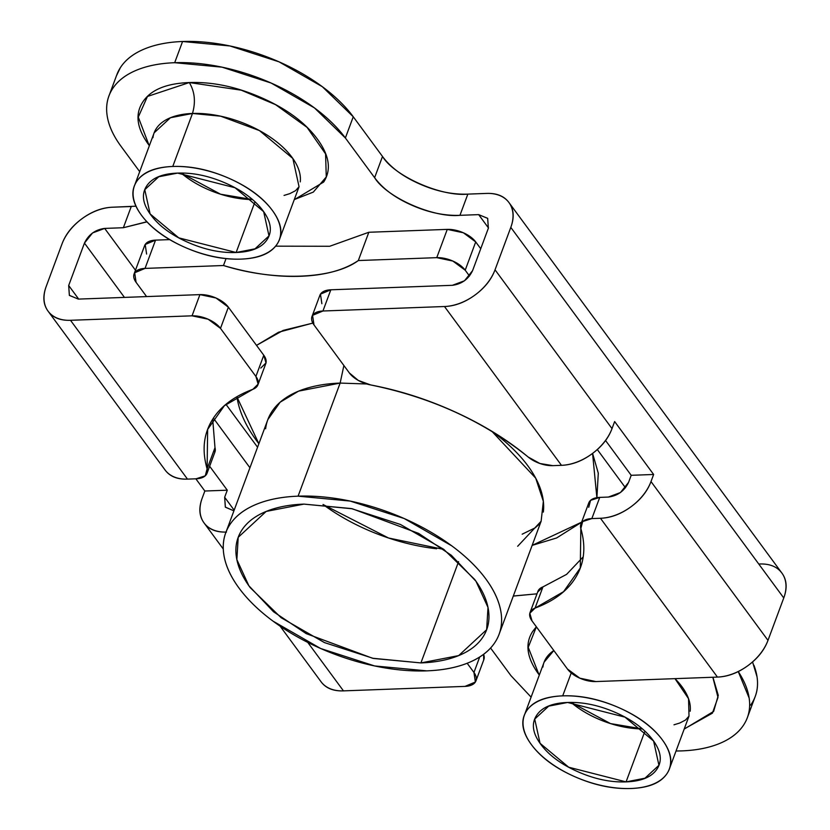 <?xml version="1.0" encoding="UTF-8"?>
<svg xmlns="http://www.w3.org/2000/svg" width="830" height="830" viewBox="0 0 830 830"><rect width="100%" height="100%" fill="white"/><g stroke="black" fill="none" stroke-linecap="round" stroke-linejoin="round"><path stroke-width="1.25" d="M642.026 728.916A66.265 34.528 -159.6 0 1 571.061 702.419L610.507 723.584L642.306 728.927M644.91 731.23L626.069 781.881L568.685 767.211L540.05 743.296L534.717 719.081L548.703 706.143L567.585 702.471C552.095 703.041 541.72 707.409 536.481 715.564C531.231 723.718 532.653 733.284 540.724 744.251C548.806 755.207 561.173 764.368 577.836 771.713C594.508 779.069 610.579 782.451 626.069 781.881C641.559 781.31 651.934 776.953 657.173 768.788C662.423 760.633 661.002 751.077 652.93 740.111C644.848 729.145 632.481 719.994 615.818 712.638C599.146 705.293 583.075 701.9 567.585 702.471L624.969 717.141L653.604 741.055L658.937 765.281L644.952 778.218L626.069 781.881L644.91 731.23M252.092 199.542A66.265 34.528 -159.6 0 1 181.116 173.045L220.562 194.21L252.372 199.542M254.966 201.856L236.135 252.496L178.741 237.837L150.106 213.922L144.773 189.697L158.758 176.759L177.641 173.097C162.151 173.667 151.786 178.025 146.537 186.179C141.297 194.345 142.708 203.9 150.79 214.866C158.862 225.833 171.229 234.983 187.902 242.329C204.564 249.685 220.645 253.067 236.135 252.496C251.625 251.926 261.99 247.568 267.229 239.413C272.479 231.248 271.057 221.693 262.986 210.727C254.903 199.771 242.536 190.61 225.874 183.264C209.212 175.908 193.131 172.526 177.641 173.097L235.035 187.756L263.67 211.671L268.993 235.896L255.007 248.834L236.135 252.496L254.966 201.856M690.176 711.258A77.304 40.276 -159.6 0 0 674.977 678.65L688.547 698.704L689.004 716.114L669.291 769.13M571.216 672.985L562.709 695.862A77.304 40.276 20.4 0 1 637.222 717.421A77.304 40.276 20.4 0 1 670.464 764.274A77.304 40.276 20.4 0 1 630.945 788.5A77.304 40.276 20.4 0 1 556.432 766.941A77.304 40.276 20.4 0 1 523.191 720.087A77.304 40.276 20.4 0 1 562.709 695.862L571.216 672.985M536.336 626.785L532.59 631.578C524.726 643.81 526.853 658.149 538.971 674.593L528.222 647.327L536.377 626.837M542.903 667.071A77.304 40.276 -159.6 0 1 553.838 650.533L544.086 662.216L524.778 714.122M300.242 181.884A77.304 40.276 -159.6 0 0 266.99 135.02A77.304 40.276 -159.6 0 0 192.477 113.461L172.765 166.477A77.304 40.276 20.4 0 1 247.278 188.037A77.304 40.276 20.4 0 1 280.519 234.89A77.304 40.276 20.4 0 1 241.001 259.116A77.304 40.276 20.4 0 1 166.488 237.556A77.304 40.276 20.4 0 1 133.246 190.703A77.304 40.276 20.4 0 1 172.765 166.477L192.477 113.461L170.451 117.736L154.141 132.831L134.834 184.748M294.287 199.574L313.304 192.104L326.273 176.946L325.578 153.892L307.069 127.384L275.55 104.642L241.25 90.18L189.302 82.554C166.073 83.415 150.521 89.962 142.656 102.194C134.782 114.426 136.909 128.764 149.026 145.219L138.278 117.113L147.46 96.446L189.302 82.554C194.77 91.663 195.828 101.966 192.477 113.461C195.828 101.966 194.77 91.663 189.302 82.554C212.542 81.703 236.654 86.787 261.658 97.805C286.651 108.834 305.212 122.57 317.319 139.015C329.437 155.459 331.564 169.797 323.69 182.029L294.235 199.719M321.874 303.718L320.463 294.152L330.828 289.795L452.371 285.312L464.489 280.779L472.592 270.621L488.362 228.219L487.698 218.383L478.661 214.628L459.955 215.323C433.509 218.114 386.573 197.416 374.62 177.682L345.373 137.977L353.258 116.771A132.53 69.046 -159.6 0 0 182.569 41.5L174.684 62.707C159.806 63.256 146.972 65.798 136.203 70.332C125.423 74.866 117.518 81.05 112.475 88.883C107.444 96.716 105.659 105.607 107.132 115.546C108.606 125.486 113.222 135.715 120.973 146.246A132.53 69.046 20.4 0 1 109.093 95.543A132.53 69.046 20.4 0 1 174.684 62.707L182.569 41.5A132.53 69.046 -159.6 0 0 116.978 74.337M116.428 75.821L120.36 67.686C125.403 59.843 133.308 53.66 144.088 49.126C154.857 44.592 167.691 42.05 182.569 41.5L229.952 45.961L279.036 61.835L322.331 86.704L353.258 116.771L382.506 156.476C390.577 167.442 402.944 176.593 419.617 183.949C436.279 191.294 452.35 194.687 467.85 194.116L459.955 215.323C444.465 215.893 428.394 212.501 411.721 205.155C395.059 197.799 382.692 188.649 374.62 177.682L345.373 137.977L314.446 107.9L271.151 83.042L222.067 67.168L174.684 62.707A132.53 69.046 20.4 0 1 345.373 137.977L353.258 116.771L382.506 156.476L374.62 177.682L382.506 156.476C394.468 176.209 441.394 196.907 467.85 194.116L486.546 193.421A44.177 29.507 143.6 0 1 508.977 202.582A44.177 29.507 143.6 0 1 510.803 227.389L783.759 597.953L767.989 640.366C764.357 650.129 757.614 658.595 747.737 665.764C737.87 672.933 727.775 676.709 717.442 677.083L600.464 518.273L717.442 677.083L595.899 681.565A22.088 11.506 20.4 0 1 567.45 669.022L532.04 620.944L567.45 669.022L579.817 678.172L595.899 681.565L717.442 677.083A44.177 29.507 -36.4 0 0 767.989 640.366L651 481.556L653.635 474.48L614.636 421.547L612.011 428.612L495.033 269.802L510.803 227.389L783.759 597.953L767.989 640.366L651 481.556L653.635 474.48L631.194 475.31L605.568 440.523L631.194 475.31L628.569 482.375L631.194 475.31L653.635 474.48L614.636 421.547L612.011 428.612L495.033 269.802A44.177 29.507 143.6 0 1 444.486 306.519L322.943 311.001L312.568 315.358L313.989 324.924L349.399 372.992L313.989 324.924A22.088 11.506 20.4 0 1 312.007 316.469A22.088 11.506 20.4 0 1 322.943 311.001L330.828 289.795L452.371 285.312C461.729 284.078 468.462 279.181 472.592 270.621L488.362 228.219L487.646 218.311L478.661 214.628L459.955 215.323L467.85 194.116L486.546 193.421C496.869 193.048 504.401 196.171 509.143 202.8C513.874 209.43 514.434 217.626 510.803 227.389L495.033 269.802C491.402 279.554 484.647 288.02 474.781 295.19C464.914 302.359 454.809 306.135 444.486 306.519L561.464 465.329L444.486 306.519L322.943 311.001L330.828 289.795A22.088 11.506 -159.6 0 0 319.892 295.262M146.869 221.755L123.369 227.721L131.254 206.514L112.558 207.21A44.177 29.507 143.6 0 0 62.011 243.927L46.241 286.34L62.011 243.927C65.643 234.164 72.386 225.698 82.263 218.529C92.13 211.36 102.225 207.583 112.558 207.21L135.954 206.193M226.019 532.072A44.177 29.507 143.6 0 1 204.035 522.9A44.177 29.507 143.6 0 1 202.219 498.093L204.844 491.018L227.285 490.198L224.66 497.263L227.285 490.198L209.648 466.252L227.285 490.198L204.844 491.018L195.849 478.806L204.844 491.018L202.219 498.093C198.588 507.846 199.138 516.042 203.879 522.682C208.61 529.312 216.142 532.435 226.476 532.051M588.719 507.306L590.566 500.355L599.737 497.388L591.852 518.584L600.464 518.273C610.787 517.889 620.892 514.112 630.759 506.943C640.625 499.774 647.379 491.308 651 481.556A44.177 29.507 143.6 0 1 600.464 518.273L591.852 518.584L582.681 521.562L580.834 528.513C585.949 546.306 584.496 562.19 576.456 576.165C568.415 590.14 554.616 600.785 535.06 608.1L529.82 613.277L532.04 620.944A22.088 11.506 20.4 0 1 530.028 612.582A22.088 11.506 20.4 0 1 535.06 608.1L542.945 586.893L566.6 574.37L583.127 556.972M349.399 372.992L358.29 380.42L370.688 384.944C399.707 390.474 428.052 399.562 455.701 412.23C483.351 424.887 507.514 439.827 528.191 457.04L539.905 463.493L552.853 465.651L561.464 465.329A44.177 29.507 -36.4 0 0 612.011 428.612C608.38 438.375 601.636 446.841 591.759 454.01C581.892 461.179 571.797 464.956 561.464 465.329L552.853 465.651A22.088 11.506 20.4 0 1 528.191 457.04C483.973 421.401 431.476 397.373 370.688 384.944A22.088 11.506 20.4 0 1 349.399 372.992M580.969 566.195L580.295 567.99L580.834 528.513A22.088 11.506 20.4 0 1 580.927 524.041A22.088 11.506 20.4 0 1 591.852 518.584L599.737 497.388L608.349 497.066L599.737 497.388A22.088 11.506 -159.6 0 0 588.812 502.835M537.705 592.07L542.945 586.893A22.088 11.506 -159.6 0 0 537.913 591.375M224.66 497.263L234.164 510.17L224.66 497.263L225.387 507.192L233.904 510.855L225.324 507.099L224.66 497.263M249.934 467.757L213.393 418.144L249.934 467.757M131.254 206.514L123.369 227.721L104.673 228.416L92.555 232.94L84.453 243.097L124.448 297.399L84.453 243.097L68.683 285.51L78.674 299.08L68.683 285.51L69.347 295.345L78.383 299.101L199.926 294.619L216.007 298.001L228.375 307.162L220.49 328.369L208.123 319.208L192.041 315.825L70.498 320.297L187.476 479.118L196.088 478.796L205.269 475.829L207.106 468.877C201.991 451.084 203.454 435.2 211.484 421.225C219.525 407.25 233.323 396.605 252.88 389.291L258.12 384.114L255.899 376.447L220.49 328.369L255.899 376.447L263.784 355.24L228.375 307.162L263.784 355.24L266.005 362.907L260.765 368.084M307.764 642.41L343.454 690.871L464.997 686.389L475.372 682.021L473.951 672.466L467.166 663.253L473.951 672.466L479.699 657.007L473.951 672.466A22.088 11.506 20.4 0 1 475.932 680.911A22.088 11.506 20.4 0 1 464.997 686.389L343.454 690.871L307.764 642.41M483.62 654.31L483.724 659.964M212.698 419.212L214.991 447.671L214.742 452.558M321.023 681.71A44.177 29.507 -36.4 0 0 343.454 690.871C333.131 691.245 325.599 688.122 320.857 681.492M165.046 469.956A44.177 29.507 -36.4 0 0 187.476 479.118L70.498 320.297A44.177 29.507 143.6 0 1 48.057 311.146A44.177 29.507 143.6 0 1 46.241 286.34C42.61 296.092 43.16 304.288 47.901 310.928C52.632 317.558 60.165 320.681 70.498 320.297L192.041 315.825A22.088 11.506 20.4 0 1 220.49 328.369L228.375 307.162A22.088 11.506 -159.6 0 0 199.926 294.619L192.041 315.825L199.926 294.619L78.383 299.101L69.409 295.439L68.683 285.51L84.453 243.097C88.571 234.537 95.315 229.64 104.673 228.416L135.466 270.227L104.673 228.416M628.569 482.375C624.44 490.935 617.707 495.832 608.349 497.066L620.466 492.532L628.569 482.375M120.973 146.246L139.699 171.665L120.973 146.246M510.917 675.63L490.582 648.033L510.917 675.63L531.096 697.127M750.6 705.137A132.53 69.046 -159.6 0 0 753.92 665.255M738.254 671.574A132.53 69.046 20.4 0 1 742.705 726.343A132.53 69.046 20.4 0 1 681.606 750.901C696.484 750.351 709.308 747.809 720.087 743.275C730.867 738.741 738.773 732.558 743.805 724.725C748.847 716.892 750.631 708 749.158 698.061L738.254 671.574M781.943 573.146A44.177 29.507 -36.4 0 1 783.759 597.953C787.39 588.2 786.84 580.004 782.099 573.364C777.368 566.734 769.835 563.612 759.502 563.995M676.025 751.015L681.606 750.901M488.465 227.939L478.661 214.628L488.465 227.939M146.972 221.869L123.369 227.721M712.928 677.249L718.272 695.384L713.634 711.414L684.169 729.103M751.7 703.518C756.732 695.685 758.516 686.794 757.043 676.855L752.571 661.935M284.047 195.424L289.826 193.639L295.553 190.672L299.059 186.729L292.845 158.478L259.437 130.58L220.687 116.19L192.477 113.461A77.304 40.276 -159.6 0 0 152.959 137.687M241.001 259.116C222.928 259.78 204.18 255.827 184.737 247.257C165.294 238.687 150.863 228.001 141.442 215.209C132.012 202.416 130.362 191.263 136.483 181.749C142.594 172.235 154.691 167.141 172.765 166.477C190.838 165.813 209.596 169.766 229.038 178.336C248.481 186.916 262.913 197.592 272.333 210.384C281.754 223.177 283.404 234.33 277.293 243.844C271.171 253.358 259.074 258.452 241.001 259.116M712.835 677.259L717.991 697.428L712.41 713.178L684.231 728.948M630.945 788.5C612.872 789.164 594.114 785.211 574.671 776.641C555.229 768.061 540.797 757.385 531.376 744.593C521.956 731.801 520.306 720.648 526.417 711.134C532.538 701.62 544.636 696.526 562.709 695.862C580.782 695.187 599.54 699.151 618.983 707.72C638.426 716.29 652.857 726.976 662.278 739.769C671.698 752.561 673.348 763.714 667.237 773.228C661.116 782.742 649.019 787.836 630.945 788.5M214.897 452.143A22.088 11.506 -159.6 0 0 214.991 447.671L207.106 468.877A22.088 11.506 20.4 0 1 207.012 473.339A22.088 11.506 20.4 0 1 196.088 478.796L187.476 479.118C177.153 479.501 169.621 476.368 164.88 469.739M214.991 447.671L207.106 468.877L207.645 429.401L224.37 405.714L252.88 389.291A22.088 11.506 20.4 0 0 257.912 384.809A22.088 11.506 20.4 0 0 255.899 376.447L263.784 355.24A22.088 11.506 -159.6 0 1 265.797 363.602M580.295 567.99L563.57 591.676L535.06 608.1L542.945 586.893M483.817 659.715A22.088 11.506 -159.6 0 0 483.589 654.341M436.632 548.765A132.53 69.046 -159.6 0 1 323.036 504.495L388.533 538.006L443.874 549.439M458.585 561.62L420.914 662.921L372.566 658.252L306.135 633.591L273.506 611.752L248.865 585.752L236.861 559.617L238.21 537.321L266.171 511.436L303.936 504.111C289.058 504.65 276.224 507.203 265.455 511.737C254.675 516.27 246.769 522.454 241.727 530.287C236.695 538.12 234.911 547.012 236.384 556.951C237.857 566.89 242.474 577.12 250.224 587.65L281.152 617.728L324.447 642.586L373.531 658.46L420.914 662.921C435.792 662.371 448.625 659.829 459.405 655.295C470.174 650.762 478.08 644.578 483.122 636.745C488.154 628.901 489.939 620.02 488.465 610.081C486.992 600.142 482.375 589.912 474.625 579.382L443.697 549.304L400.402 524.446L351.318 508.572L303.936 504.111L352.283 508.769L418.714 533.441L451.344 555.28L475.984 581.27L487.999 607.415L486.639 629.711L458.679 655.596L420.914 662.921L458.585 561.62M543.349 512.089A145.779 75.955 -159.6 0 0 491.889 431.33L535.692 478.142L543.349 501.351L541.129 521.24L499.069 634.327M366.725 383.989L340.144 383.076L343.89 365.511L340.144 383.076L298.084 496.164A145.779 75.955 20.4 0 1 438.593 536.823A145.779 75.955 20.4 0 1 501.289 625.177A145.779 75.955 20.4 0 1 426.765 670.858A145.779 75.955 20.4 0 1 286.257 630.209A145.779 75.955 20.4 0 1 223.571 541.845A145.779 75.955 20.4 0 1 298.084 496.164L340.144 383.076L298.613 391.127L280.125 402.218L267.841 419.607L226.175 531.657M258.867 443.739L236.975 396.999C239.082 411.244 245.69 425.915 256.812 441L258.867 443.739M312.806 323.088L278.631 332.197L256.522 345.363L283.165 330.402L312.827 323.109M513.293 596.075L537 593.824L513.314 596.013M475.715 241.924L480.736 248.73L475.715 241.924A22.088 11.506 -159.6 0 0 447.266 229.381L463.348 232.763L475.715 241.924L465.205 270.196L475.715 241.924M146.609 254.053L145.188 244.497L155.552 240.129L169.673 239.611L155.552 240.129A22.088 11.506 -159.6 0 0 144.628 245.607M368.831 232.265L447.266 229.381L368.831 232.265L358.321 260.547C332.975 279.409 274.543 281.557 223.478 265.517L226.04 258.628L223.478 265.517C250.722 273.568 276.442 277.158 300.647 276.265C324.852 275.373 344.077 270.134 358.321 260.547L436.756 257.653L447.266 229.381L436.756 257.653A22.088 11.506 20.4 0 1 465.205 270.196L469.49 276.017L465.205 270.196L452.827 261.045L436.756 257.653L358.321 260.547L368.831 232.265L329.686 246.271L275.612 246.168M257.57 447.246L225.968 404.345L257.57 447.246M146.588 296.58L136.089 282.325A22.088 11.506 20.4 0 1 134.107 273.879A22.088 11.506 20.4 0 1 145.043 268.401L155.552 240.129L145.043 268.401L223.478 265.517L145.043 268.401L134.678 272.769L136.089 282.325L146.588 296.58M597.31 449.549L625.467 487.77L597.31 449.549M532.144 545.393L556.629 537.965L581.602 522.226M596.915 497.647L598.285 473.162L592.589 453.398M592.568 453.419L596.874 497.647M581.623 522.163L532.154 545.362M517.671 546.275L541.129 521.24L539.261 524.218L535.132 527.849L522.174 534.188M340.144 383.076A145.779 75.955 -159.6 0 0 265.621 428.757M426.765 670.858L374.641 665.951L320.65 648.5L273.029 621.141C258.877 610.673 247.537 599.644 239.009 588.065C230.481 576.476 225.397 565.22 223.778 554.295C222.16 543.36 224.121 533.586 229.661 524.965C235.201 516.353 243.896 509.547 255.754 504.557C267.613 499.567 281.723 496.765 298.084 496.164L350.208 501.071L404.2 518.532L451.821 545.881C465.972 556.359 477.312 567.388 485.841 578.966C494.379 590.545 499.453 601.802 501.071 612.737C502.69 623.672 500.729 633.446 495.188 642.067C489.648 650.678 480.954 657.485 469.095 662.475C457.247 667.465 443.137 670.256 426.765 670.858M535.07 718.137L534.717 719.081M145.126 188.752L144.773 189.697M299.059 186.729L279.347 239.746M108.958 95.917L116.843 74.71M204.045 522.91L223.27 549.014M280.115 626.173L321.034 681.731M165.056 469.977L48.067 311.157M755.217 696.484L747.747 716.581M673.991 724.798L679.77 723.023L685.497 720.056L689.004 716.114M781.933 573.136L508.966 202.562M208.143 428.041L207.645 429.401M475.953 680.859L483.838 659.653M207.044 473.266L214.929 452.06M265.787 363.623L257.902 384.83M319.872 295.324L311.987 316.531M580.896 524.124L588.781 502.918M537.923 591.354L530.038 612.561M238.563 536.377L238.21 537.321M144.607 245.67L134.087 273.942"/></g></svg>
